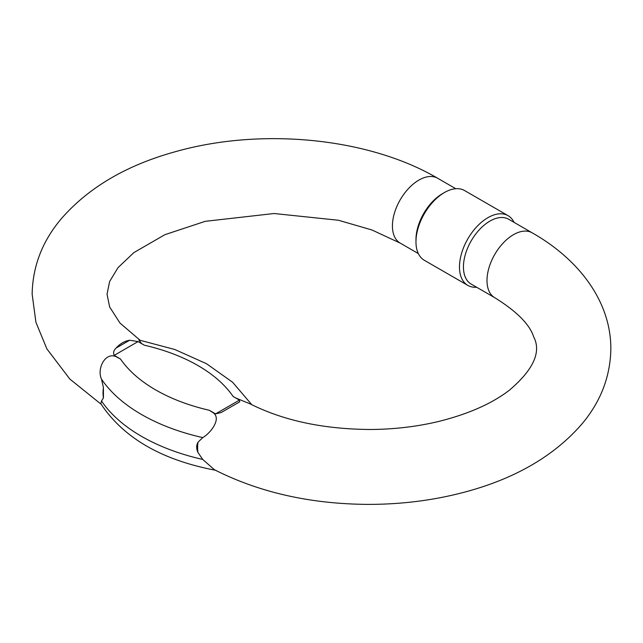 <?xml version="1.0" encoding="UTF-8"?>
<svg xmlns="http://www.w3.org/2000/svg" width="643" height="643" viewBox="0 0 643 643"><rect width="100%" height="100%" fill="white"/><g stroke="black" fill="none" stroke-linecap="round" stroke-linejoin="round"><path stroke-width="0.96" d="M508.066 215.662L464.567 190.545A40.252 23.244 120 0 0 444.434 192.538L442.448 193.688A37.447 21.621 120 0 0 415.973 239.55L415.973 241.84A40.252 23.244 120 0 0 424.308 260.27L467.815 285.388A40.252 23.244 -60 0 1 461.642 253.125A40.252 23.244 -60 0 1 487.941 217.655A40.252 23.244 -60 0 1 508.066 215.662A40.252 23.244 -60 0 1 514.046 222.357M236.134 398.154L233.152 396.498L236.021 398.154A37.447 21.621 -60 0 1 236.134 398.154L250.014 403.82C283.651 420.755 324.032 429.307 371.148 429.484C394.569 429.267 416.953 426.622 438.317 421.543C468.233 414.1 491.943 403.643 509.433 390.164C533.481 369.677 541.551 351.882 533.65 336.795C529.703 324.41 516.739 311.373 494.748 297.693A37.447 21.621 120 0 1 494.748 254.451A37.447 21.621 120 0 1 532.195 232.838L508.645 219.239A37.447 21.621 -60 0 0 471.198 240.86A37.447 21.621 -60 0 0 471.198 284.102L494.748 297.693M100.782 403.635L101.506 400.999L103.427 397.953L103.427 387.665L101.506 379.161C96.458 368.367 105.999 350.25 117.492 357.452L120.466 358.979L117.605 357.323A221.481 127.869 180 0 1 114.245 355.338C112.967 352.911 113.602 350.475 116.15 348.024C119.984 343.732 124.469 341.144 129.605 340.251L138.1 341.562A187.756 108.402 0 0 0 141.452 343.555L144.321 345.211L141.564 343.555L138.856 339.962L174.792 349.495L206.524 363.729L232.621 382.264L251.791 404.72M197.996 442.263C196.252 445.253 196.252 448.685 197.996 452.551A37.447 21.621 -60 0 1 197.618 447.624A37.447 21.621 -60 0 1 197.996 442.263L202.722 437.594C209.843 433.832 223.089 417.846 212.061 412.05A37.447 21.621 -60 0 1 212.174 411.922L209.305 410.266L212.061 412.05M239.461 400.091L239.718 401.827L221.112 412.565L215.606 413.859L239.461 400.091A187.756 108.402 180 0 1 236.021 398.154M212.174 411.922A221.481 127.869 0 0 0 215.606 413.859M532.195 232.838C578.917 259.362 610.938 301.398 610.85 348.803C610.376 376.155 601.004 400.894 582.743 423.022C555.608 454.762 517.414 477.476 468.152 491.164C436.227 500.021 402.783 504.425 367.82 504.385C310.392 503.999 259.258 492.442 214.416 469.728L202.722 459.432L197.996 452.551M442.448 193.688L444.434 192.538A40.252 23.244 120 0 0 415.973 241.84M476.6 287.22A40.252 23.244 -60 0 1 467.815 285.388M455.774 188.712L437.626 178.24A37.447 21.621 120 0 0 418.906 180.088A37.447 21.621 120 0 0 394.44 213.09A37.447 21.621 120 0 0 400.179 243.094L418.328 253.575M103.427 397.953A37.447 21.621 -60 0 1 103.049 393.026A37.447 21.621 -60 0 1 103.427 387.665M233.152 396.498A158.218 91.346 0 0 0 144.321 345.211M138.1 341.562L114.245 355.338M120.466 358.979A158.218 91.346 0 0 0 209.305 410.266M202.722 437.594A178.272 102.928 180 0 1 101.506 379.161M101.506 400.999A178.272 102.928 0 0 0 202.722 459.432M116.15 348.024L129.605 340.251M101.16 404.27L69.846 379.057L46.859 348.86L35.928 322.32L32.15 294.205C32.64 266.58 42.173 241.639 60.755 219.384C87.874 187.957 125.883 165.452 174.792 151.861C260.544 127.322 368.19 137.457 437.626 178.24M400.179 243.094L371.943 229.977L338.435 220.252L274.063 213.516L205.238 221.329L164.913 234.671L133.873 252.603L118.047 267.625L109.615 281.513L107.043 294.229L109.648 306.96L119.944 323.019L140.005 340.179M215.96 470.33C161.779 460.147 123.368 437.899 100.742 403.579"/></g></svg>
